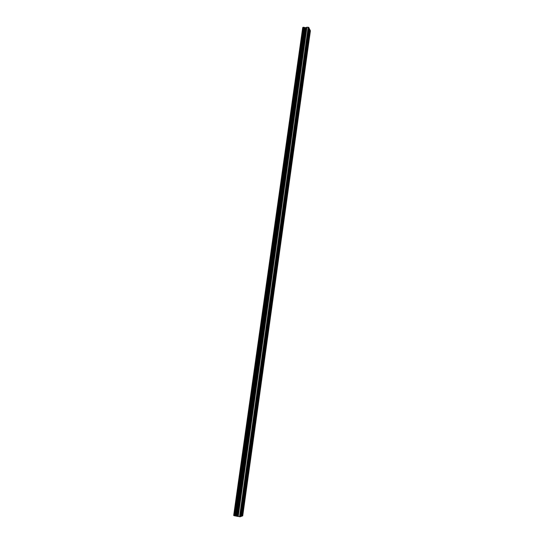 <?xml version="1.0" encoding="UTF-8"?>
<svg xmlns="http://www.w3.org/2000/svg" width="544" height="544" viewBox="0 0 544 544"><rect width="100%" height="100%" fill="white"/><g stroke="black" fill="none" stroke-linecap="round" stroke-linejoin="round"><path stroke-width="0.82" d="M307.822 38.882L308.108 38.556L308.251 39.998L307.931 40.508L307.768 39.27M304.885 59.881L305.184 59.541L305.32 60.955L304.987 61.479L304.83 60.268M301.913 81.09L302.233 80.73L302.362 82.117L302.015 82.661L301.859 81.484M298.914 102.517L299.248 102.136L299.377 103.496L299.016 104.06L298.86 102.911M295.888 124.161L296.235 123.76L296.358 125.093L295.984 125.684L295.834 124.562M292.828 146.03L293.189 145.608L293.311 146.907L292.917 147.526L292.774 146.431M289.741 168.123L290.115 167.681L290.231 168.953L289.823 169.592L289.68 168.531M286.62 190.441L287.008 189.978L287.116 191.223L286.695 191.889L286.559 190.856M283.465 212.996L283.866 212.507L283.975 213.724L283.533 214.418L283.404 213.418M280.276 235.79L280.697 235.273L280.792 236.463L280.337 237.191L280.214 236.212M277.052 258.822L277.488 258.278L277.583 259.44L277.107 260.195L276.991 259.25M273.795 282.098L274.251 281.52L274.339 282.662L273.85 283.451L273.734 282.533M270.504 305.626L270.973 305.014L271.062 306.129L270.552 306.952L270.443 306.061M267.179 329.399L267.662 328.76L267.743 329.848L267.22 330.704L267.118 329.841M263.813 353.43L264.316 352.757L264.391 353.818L263.854 354.722L263.752 353.879M260.42 377.726L260.936 377.012L261.004 378.053L260.447 378.991L260.352 378.175M256.979 402.281L257.516 401.526L257.584 402.546L257.006 403.532L256.918 402.737M253.511 427.108L254.062 426.312L254.123 427.312L253.531 428.339L253.443 427.57M249.995 452.207L250.566 451.364L250.621 452.343L250.016 453.417L249.934 452.676M246.446 477.584L247.037 476.7L247.085 477.652L246.459 478.781L246.378 478.054M242.855 503.248L243.46 502.309L243.508 503.248L242.862 504.424L242.787 503.724M240.271 516.8L308.808 27.445L309.284 28.438L240.999 516.514L238.211 516.494L306.952 27.214L305.905 27.71L303.178 27.282L234.117 515.671L303.246 27.254M234.185 515.698L238.211 516.494M234.124 515.644L233.723 515.481L302.763 27.547L233.723 515.481M242.005 516.12L309.937 29.804L310.406 30.79L242.719 515.834L241.012 516.419M309.937 29.804L309.25 28.655M303.164 27.35L302.763 27.547M308.808 27.445L306.952 27.214M239.564 516.766L308.196 27.2M235.77 515.875L304.647 27.547M235.708 515.875L304.592 27.526M241.808 516.106L309.767 29.736M237.946 516.419L306.694 27.275M237.436 516.161L306.163 27.649M237.17 516.079L305.905 27.71M236.45 515.936L305.238 27.717M236.096 515.896L304.919 27.662M234.967 515.834L303.96 27.275M234.858 515.828L303.865 27.248M233.682 515.467L302.722 27.56"/></g></svg>
